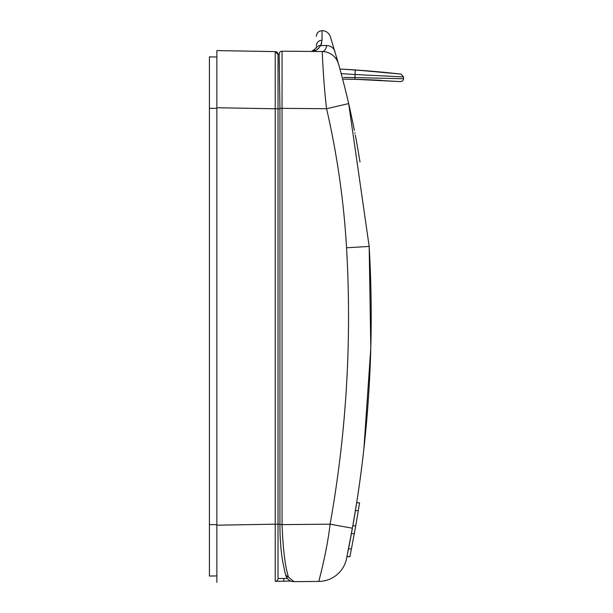 <?xml version="1.0" encoding="UTF-8"?>
<svg xmlns="http://www.w3.org/2000/svg" width="613" height="613" viewBox="0 0 613 613"><rect width="100%" height="100%" fill="white"/><g stroke="black" fill="none" stroke-linecap="round" stroke-linejoin="round"><path stroke-width="0.92" d="M347.908 79.161L360.214 79.452M360.26 79.452L371.815 79.882M343.924 84.119L342.629 79.092A857.457 857.457 0 0 1 354.935 79.307L400.488 81.621L365.034 79.606M371.562 79.866L372.781 79.928M373.34 79.951L381.301 80.349M400.488 81.621C402.297 81.406 403.323 80.456 403.569 78.77L354.981 77.59L354.935 79.307A857.457 857.457 0 0 0 342.629 79.092L359.287 79.422M359.724 79.437L363.294 79.552M363.953 79.567L367.356 79.698M381.493 72.073L386.129 72.518M386.052 72.51L385.309 72.441M383.899 72.303L383.248 72.242M382.742 72.188L381.976 72.119M381.516 72.073L381.041 72.035M380.474 71.982L379.999 71.936M379.761 71.913L372.221 71.246M372.145 71.238L341.548 69.1M340.843 69.062L363.754 70.564M401.032 74.089L355.287 69.951A1043.832 1043.832 0 0 0 339.916 69.016A1043.832 1043.832 0 0 1 355.287 69.951L354.981 74.51L403.569 76.931L401.032 74.089L386.696 72.572M355.325 69.951L368.735 70.955M371.892 71.223L373.279 71.338M380.719 72.005L385.362 72.441M372.474 71.269L379.133 71.859M341.18 73.66L354.981 74.51L354.981 77.59L343.548 77.391M342.292 77.82L343.77 83.506M344.698 87.146A2.858 2.858 0 0 1 344.698 87.161L345.517 90.44M337.901 61.798A2.858 2.82 164.1 0 1 337.901 61.813C335.886 54.779 335.886 54.779 337.901 61.798C335.886 54.779 335.886 54.779 337.901 61.798A2.858 2.82 -15.9 0 1 337.901 61.813L339.495 67.484M340.69 71.828L342.223 77.552M348.644 103.513L350.49 111.673A4.575 4.575 0 0 0 350.483 111.65L353.923 128.01M356.843 143.266L355.302 135.036L356.843 143.296A4.575 4.575 0 0 0 356.827 143.204L356.843 143.296A4.575 4.575 0 0 0 356.827 143.204L360.023 161.985M357.54 515.28L359.563 502.798L356.674 502.798A4.575 4.575 0 0 1 356.666 502.806L357.923 494.66L356.666 502.806A4.575 4.575 0 0 0 356.682 502.706L352.398 528.207C369.057 434.946 374.65 341.027 369.172 246.441L348.659 103.589C345.004 87.276 338.529 63.813 338.529 64.036L330.292 36.55C328.844 32.834 326.131 30.865 322.147 30.65L322.047 30.65C318.576 30.995 316.676 32.903 316.331 36.366M350.49 111.673L350.483 111.673A4.575 4.575 0 0 0 350.483 111.65L349.739 108.317M350.391 111.237L350.031 109.612M345.87 91.873L346.56 94.716M353.755 127.152L353.578 126.301M353.548 126.132L353.318 124.998M353.073 123.795L352.781 122.408M352.736 122.163L352.567 121.374M354.996 133.427L354.85 132.692M354.391 130.347L354.26 129.703M355.793 137.603L355.509 136.094M355.494 136.032L356.751 142.775M353.946 128.117L354.161 129.174M352.498 121.037L354.168 129.22A4.567 0.713 -11.2 0 0 354.168 129.22A4.575 0.713 168.8 0 0 354.168 129.22L354.268 129.749M321.679 43.04L320.722 45.523L326.729 45.561C320.653 25.669 320.653 25.669 326.729 45.561C320.653 25.669 320.653 25.669 326.729 45.561C325.802 49.561 324.285 51.546 322.177 51.53C322.262 50.128 323.151 80.272 326.583 108.731L348.659 103.589L349.418 106.907M362.658 459.551L363.907 448.739A4.575 4.575 0 0 1 363.877 448.969L370.804 347.816L369.172 246.441L346.552 247.775C343.801 200.865 337.142 154.522 326.583 108.731L282.057 108.348L282.057 51.185L322.177 51.53A17.149 17.149 0 0 1 338.529 64.036A17.149 17.149 0 0 0 322.177 51.53L312.408 51.446C314.959 51.469 317.733 49.492 320.722 45.523L322.047 40.167L322.047 30.65M358.797 488.722L357.923 494.66A4.575 0.789 -171.5 0 1 357.923 494.66L358.214 492.676M358.222 492.637L358.413 491.327M358.544 490.446L358.636 489.825M356.666 502.806A4.575 4.575 0 0 0 356.682 502.706A4.575 4.575 8.9 0 1 356.674 502.798A4.575 4.575 0 0 1 356.666 502.806L354.889 513.786M354.651 515.234L354.582 515.64M353.739 520.583L353.601 521.387M353.149 523.985L347.778 552.558M349.226 545.218L349.801 542.206M350.207 540.107L351.172 534.919M351.073 535.455L350.268 539.746M350.038 540.957L349.502 543.777M352.582 527.172L352.506 527.594M352.383 528.283L351.655 532.299M354.881 513.87L353.701 520.789M353.663 521.004L352.881 525.487M355.417 510.614L358.314 510.621L355.417 510.614L352.82 525.824L355.724 525.824L351.586 548.03M361.249 470.6L362.268 462.784L361.21 471.19A4.575 4.575 0 0 0 361.226 470.999L360.023 480.025A4.575 4.575 -172.2 0 0 360.046 479.864A4.575 4.575 0 0 1 360.023 480.025A4.575 4.575 0 0 0 360.046 479.864M346.544 558.619L352.398 528.207L330.093 524.176C327.051 551.194 318.791 581.293 318.798 581.43A28.581 28.581 11.6 0 0 346.544 558.619L346.943 556.665L349.862 556.665L350.644 552.78M352.368 528.352L350.161 540.337M349.762 542.428L348.207 550.405M362.942 457.183A4.575 0.69 -173.3 0 0 362.95 457.152L363.907 448.739A4.575 4.575 0 0 1 363.877 448.969M362.459 461.221L362.521 460.731M318.829 48.128L317.465 49.331M338.598 525.701L339.089 525.793M351.126 550.374L350.261 554.681M349.908 556.42L346.943 556.673L349.862 556.665L351.425 548.85L348.513 548.85M359.563 502.806L359.463 503.449M354.076 534.95L355.778 525.51M351.41 533.639L354.314 533.639L351.41 533.639M358.314 510.614L355.724 525.824M286.646 577.523L285.022 572.634L282.922 562.573C280.969 552.106 279.965 539.455 279.926 524.621L279.926 108.348L279.176 54.044A2.858 2.858 0 0 1 282.057 51.185A2.858 2.858 0 0 0 279.176 54.044A2.858 2.858 180 0 1 279.919 52.12A2.858 2.858 0 0 1 282.057 51.185L311.871 51.438M313.266 50.925L314.599 49.959M316.185 47.132L315.695 48.488M316.331 45.868C316.331 33.202 316.331 33.202 316.331 45.868C316.691 42.427 318.599 40.527 322.047 40.167M320.722 45.523A5.716 5.678 27.9 0 0 315.664 48.542L311.481 51.515M288.485 577.155L285.681 575.247C287.382 579.584 290.171 581.714 294.056 581.653L318.798 581.43L294.056 581.653L288.485 577.155C285.152 566.734 283.014 549.225 282.057 524.621L330.093 524.176C346.437 432.686 351.923 340.552 346.552 247.775M279.375 69.208L279.229 60.549M279.176 54.503L278.026 54.465L278.026 578.473L287.313 578.473L286.761 577.707M283.65 578.473L278.026 578.473L283.75 578.473L283.796 581.185L278.034 581.285L290.853 581.055A8.574 8.574 0 0 0 294.056 581.653M285.658 575.155L287.321 578.473M280.693 545.126L280.087 535.164M350.13 540.474L349.839 542.007M349.065 546.045L348.513 548.842M279.926 524.176L275.222 524.176L275.222 108.762L216.864 107.742L216.864 50.588L275.222 51.607A2.858 2.858 180 0 1 278.026 54.465L275.222 51.607L275.222 108.762L279.926 108.762M216.864 108.332L209.431 108.332L209.431 56.886L216.864 57.017L216.864 525.195L275.222 524.176L275.222 581.331A2.858 2.858 -0 0 0 278.026 578.473M290.853 581.055L275.222 581.331M209.431 108.332L209.431 576.051L216.864 575.921L216.864 525.195L216.864 582.35M216.864 50.588L216.864 54.465M326.729 45.561A8.574 8.528 -16.6 0 1 334.943 51.645M279.926 108.348L282.057 108.348L282.057 524.59L279.926 524.59M346.943 556.673L349.862 556.673L346.943 556.673M279.176 54.044A2.858 2.858 180 0 1 279.919 52.12M279.926 524.621L282.057 524.621M209.431 524.605L216.864 524.605M403.569 78.77L403.569 76.931"/></g></svg>
